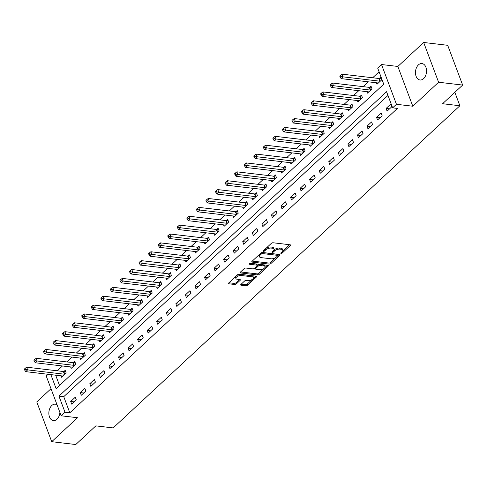 <?xml version="1.0" encoding="UTF-8"?>
<svg xmlns="http://www.w3.org/2000/svg" width="487" height="487" viewBox="0 0 487 487"><rect width="100%" height="100%" fill="white"/><g stroke="black" fill="none" stroke-linecap="round" stroke-linejoin="round"><path stroke-width="0.73" d="M281.084 253.392A0.889 0.408 159.4 0 0 282.271 252.984L290.246 245.576A1.272 0.584 159.4 0 0 290.489 245.016A1.272 0.584 159.4 0 0 290.051 244.766L273.061 242.763A1.272 0.584 159.4 0 0 271.362 243.348L263.388 250.756A0.889 0.408 159.4 0 0 263.217 251.146A0.889 0.408 159.4 0 0 263.528 251.322A0.889 0.408 159.4 0 0 264.709 250.915L265.744 249.953A4.06 1.869 159.4 0 1 271.168 248.078L272.58 248.248A4.06 1.869 159.4 0 1 273.98 249.046A4.06 1.869 159.4 0 1 273.201 250.835L272.166 251.791A0.889 0.408 159.4 0 0 271.996 252.181A0.889 0.408 159.4 0 0 272.306 252.357A0.889 0.408 159.4 0 0 273.493 251.949L274.522 250.988A4.06 1.869 159.4 0 1 279.946 249.113L281.358 249.283A4.06 1.869 159.4 0 1 282.764 250.081A4.06 1.869 159.4 0 1 281.979 251.87L280.95 252.826A0.889 0.408 159.4 0 0 280.774 253.216A0.889 0.408 159.4 0 0 281.084 253.392M57.058 404.825A8.279 5.485 -83.3 0 0 55.348 404.173A8.279 5.485 -83.3 0 0 51.792 405.519A8.279 5.485 -83.3 0 0 48.913 414.461A8.279 5.485 -83.3 0 0 53.412 420.616A8.279 5.485 -83.3 0 0 56.967 419.277A8.279 5.485 -83.3 0 0 59.889 412.361M423.587 78.65A8.279 5.485 -83.3 0 0 426.472 69.708A8.279 5.485 -83.3 0 0 421.973 63.554A8.279 5.485 -83.3 0 0 418.418 64.893A8.279 5.485 -83.3 0 0 415.533 73.835A8.279 5.485 -83.3 0 0 420.031 79.99A8.279 5.485 -83.3 0 0 423.587 78.65M240.925 284.432A1.272 0.584 159.4 0 0 240.675 284.986A1.272 0.584 159.4 0 0 241.114 285.236L245.88 285.802A1.272 0.584 159.4 0 0 247.579 285.212L256.436 276.987A1.272 0.584 159.4 0 0 256.679 276.427A1.272 0.584 159.4 0 0 256.241 276.178L239.251 274.175A1.272 0.584 159.4 0 0 237.553 274.759L228.695 282.99A1.272 0.584 159.4 0 0 228.452 283.55A1.272 0.584 159.4 0 0 228.89 283.799L234.649 284.475A1.272 0.584 159.4 0 0 236.341 283.891L240.134 280.372A1.272 0.584 159.4 0 0 240.377 279.812A1.272 0.584 159.4 0 0 239.939 279.562L237.084 279.228A3.397 1.564 159.4 0 1 235.915 278.552A3.397 1.564 159.4 0 1 237.449 276.415A3.397 1.564 159.4 0 1 241.102 275.496L252.284 276.811A3.397 1.564 159.4 0 1 253.459 277.48A3.397 1.564 159.4 0 1 251.925 279.617A3.397 1.564 159.4 0 1 248.273 280.542L246.41 280.323A1.272 0.584 159.4 0 0 244.711 280.908L240.925 284.432M387.975 95.452L63.748 396.686L69.811 412.806L65.002 412.239L61.179 415.795L46.228 376.025L48.097 374.29M462.65 85.073L438.604 82.242L423.66 42.472L447.699 45.309L462.65 85.073L442.58 103.725L459.892 105.758L113.148 427.915L95.836 425.875L75.765 444.528L51.719 441.691L77.524 417.718L61.179 415.795M423.66 42.472L397.855 66.451L412.799 106.221L438.604 82.242M412.799 106.221L396.455 104.291L392.632 107.846L386.568 91.72L58.939 396.12L65.002 412.239M69.811 412.806L397.441 108.412L392.632 107.846M269.226 264.112A1.272 0.584 159.4 0 0 270.918 263.528L279.775 255.298A1.272 0.584 159.4 0 0 280.019 254.744A1.272 0.584 159.4 0 0 279.581 254.494L262.59 252.491A1.272 0.584 159.4 0 0 260.892 253.076L252.041 261.306A1.272 0.584 159.4 0 0 251.791 261.86A1.272 0.584 159.4 0 0 252.229 262.116L269.226 264.112L268.818 263.041A1.272 0.584 159.4 0 0 270.516 262.456L275.983 257.373M268.106 266.146L259.248 274.37A1.272 0.584 159.4 0 1 257.556 274.954L240.56 272.957A1.272 0.584 159.4 0 1 240.121 272.708A1.272 0.584 159.4 0 1 240.371 272.148L244.157 268.629A1.272 0.584 159.4 0 1 245.85 268.039L252.741 268.854A1.272 0.584 159.4 0 0 254.439 268.264L256.953 265.932A1.272 0.584 159.4 0 0 257.197 265.372A1.272 0.584 159.4 0 0 256.759 265.123L249.588 264.277A0.889 0.408 159.4 0 1 249.277 264.1A0.889 0.408 159.4 0 1 249.679 263.54A0.889 0.408 159.4 0 1 250.635 263.303L267.911 265.336A1.272 0.584 159.4 0 1 268.349 265.585A1.272 0.584 159.4 0 1 268.106 266.146L267.795 265.324M51.001 388.711L36.775 401.927L51.719 441.691M390.69 104.169L386.1 108.431L387.11 111.121L391.694 106.86L390.69 104.169M381.132 113.051L376.542 117.312L377.553 119.997L382.137 115.736L381.132 113.051M371.575 121.933L366.985 126.194L367.995 128.878L372.579 124.617L371.575 121.933M362.018 130.808L357.428 135.069L358.438 137.76L363.022 133.499L362.018 130.808M352.46 139.69L347.87 143.951L348.881 146.636L353.465 142.374L352.46 139.69M342.897 148.572L338.313 152.833L339.323 155.517L343.907 151.256L342.897 148.572M333.339 157.447L328.755 161.708L329.766 164.399L334.35 160.138L333.339 157.447M323.782 166.329L319.198 170.59L320.209 173.281L324.792 169.013L323.782 166.329M314.225 175.21L309.641 179.472L310.651 182.156L315.235 177.895L314.225 175.21M304.667 184.086L300.083 188.347L301.094 191.038L305.678 186.777L304.667 184.086M295.11 192.968L290.526 197.229L291.536 199.92L296.12 195.652L295.11 192.968M285.552 201.849L280.969 206.111L281.979 208.795L286.563 204.534L285.552 201.849M275.995 210.725L271.411 214.986L272.422 217.677L277.006 213.416L275.995 210.725M266.438 219.607L261.854 223.868L262.864 226.558L267.448 222.291L266.438 219.607M256.88 228.488L252.296 232.749L253.307 235.434L257.891 231.173L256.88 228.488M247.323 237.364L242.739 241.631L243.75 244.316L248.333 240.054L247.323 237.364M237.766 246.245L233.182 250.507L234.192 253.197L238.776 248.93L237.766 246.245M228.208 255.127L223.624 259.388L224.635 262.073L229.219 257.812L228.208 255.127M218.651 264.003L214.067 268.27L215.077 270.955L219.661 266.693L218.651 264.003M209.093 272.884L204.51 277.146L205.52 279.836L210.104 275.569L209.093 272.884M199.536 281.766L194.952 286.027L195.963 288.712L200.547 284.451L199.536 281.766M189.979 290.642L185.395 294.909L186.405 297.594L190.989 293.332L189.979 290.642M180.421 299.523L175.837 303.785L176.848 306.475L181.432 302.214L180.421 299.523M170.864 308.405L166.28 312.666L167.291 315.351L171.874 311.09L170.864 308.405M161.307 317.281L156.723 321.548L157.733 324.232L162.317 319.971L161.307 317.281M151.749 326.162L147.165 330.423L148.176 333.114L152.76 328.853L151.749 326.162M142.192 335.044L137.608 339.305L138.618 341.99L143.202 337.728L142.192 335.044M132.634 343.919L128.051 348.187L129.061 350.871L133.645 346.61L132.634 343.919M123.077 352.801L118.493 357.062L119.504 359.753L124.088 355.492L123.077 352.801M113.52 361.683L108.936 365.944L109.946 368.629L114.53 364.367L113.52 361.683M103.962 370.564L99.378 374.826L100.383 377.51L104.973 373.249L103.962 370.564M94.405 379.44L89.821 383.701L90.825 386.392L95.415 382.131L94.405 379.44M84.848 388.322L80.264 392.583L81.268 395.267L85.858 391.006L84.848 388.322M75.29 397.203L70.706 401.465L71.711 404.149L76.301 399.888L75.29 397.203M379.087 71.808L372.671 77.768M368.306 81.822L363.113 86.649M358.749 90.704L353.556 95.525M349.191 99.585L343.999 104.407M339.634 108.461L334.441 113.288M330.076 117.343L324.884 122.164M320.519 126.224L315.326 131.046M310.962 135.1L305.769 139.927M301.404 143.982L296.212 148.803M291.847 152.863L286.654 157.685M282.29 161.739L277.097 166.566M272.732 170.62L267.54 175.448M263.175 179.502L257.982 184.323M253.617 188.378L248.425 193.205M244.06 197.259L238.867 202.087M234.503 206.141L229.31 210.962M224.945 215.017L219.753 219.844M215.388 223.898L210.195 228.726M205.831 232.78L200.638 237.601M196.273 241.655L191.081 246.483M186.716 250.537L181.517 255.365M177.158 259.419L171.96 264.24M167.601 268.294L162.402 273.122M158.038 277.176L152.845 282.003M148.48 286.058L143.288 290.879M138.923 294.933L133.73 299.761M129.365 303.815L124.173 308.642M119.808 312.697L114.615 317.518M110.251 321.578L105.058 326.4M100.693 330.454L95.501 335.281M91.136 339.336L85.943 344.157M81.579 348.217L76.386 353.038M72.021 357.093L66.829 361.92M62.464 365.974L57.271 370.796M55.664 375.179L59.517 385.43M376.457 82.784L377.011 84.251L381.595 79.99L380.584 77.299L379.343 78.456M366.9 91.666L367.454 93.127L372.038 88.865L371.027 86.181L369.785 87.337M357.342 100.541L357.896 102.008L362.48 97.747L361.47 95.062L360.228 96.213M347.785 109.423L348.339 110.89L352.923 106.629L351.912 103.938L350.67 105.095M338.228 118.304L338.782 119.765L343.365 115.504L342.355 112.82L341.113 113.976M328.67 127.18L329.224 128.647L333.808 124.386L332.798 121.701L331.556 122.852M319.113 136.062L319.667 137.529L324.251 133.268L323.24 130.577L321.998 131.733M309.555 144.943L310.109 146.404L314.693 142.143L313.683 139.459L312.441 140.615M299.998 153.819L300.552 155.286L305.136 151.025L304.125 148.34L302.884 149.491M290.441 162.701L290.995 164.168L295.579 159.906L294.568 157.216L293.326 158.372M280.883 171.582L281.437 173.049L286.021 168.782L285.011 166.097L283.769 167.254M271.326 180.458L271.88 181.925L276.464 177.664L275.453 174.979L274.211 176.13M261.769 189.34L262.323 190.807L266.906 186.545L265.896 183.855L264.654 185.011M252.211 198.221L252.765 199.688L257.349 195.421L256.339 192.736L255.097 193.893M242.654 207.097L243.208 208.564L247.792 204.303L246.781 201.618L245.539 202.769M233.096 215.978L233.65 217.446L238.234 213.184L237.224 210.494L235.982 211.65M223.539 224.86L224.093 226.327L228.677 222.06L227.666 219.375L226.425 220.532M213.982 233.736L214.536 235.203L219.12 230.941L218.109 228.257L216.867 229.414M204.424 242.617L204.978 244.084L209.562 239.823L208.552 237.132L207.31 238.289M194.867 251.499L195.421 252.966L200.005 248.699L198.994 246.014L197.752 247.171M185.31 260.381L185.857 261.842L190.447 257.58L189.437 254.896L188.195 256.052M175.752 269.256L176.3 270.723L180.89 266.462L179.88 263.771L178.638 264.928M166.195 278.138L166.743 279.605L171.333 275.338L170.322 272.653L169.08 273.81M156.637 287.02L157.185 288.481L161.775 284.219L160.765 281.535L159.523 282.691M147.08 295.895L147.628 297.362L152.218 293.101L151.207 290.41L149.966 291.567M137.523 304.777L138.071 306.244L142.661 301.983L141.65 299.292L140.408 300.449M127.965 313.658L128.513 315.119L133.103 310.858L132.093 308.174L130.851 309.33M118.408 322.534L118.956 324.001L123.546 319.74L122.535 317.049L121.293 318.206M108.851 331.416L109.398 332.883L113.988 328.622L112.978 325.931L111.736 327.087M99.293 340.297L99.841 341.758L104.431 337.497L103.421 334.812L102.179 335.969M89.736 349.173L90.284 350.64L94.874 346.379L93.863 343.688L92.621 344.845M80.178 358.055L80.726 359.522L85.316 355.26L84.306 352.57L83.064 353.726M70.621 366.936L71.169 368.397L75.759 364.136L74.748 361.451L73.507 362.608M61.064 375.812L61.612 377.279L66.202 373.018L65.191 370.333L63.949 371.484M459.892 105.758L454.84 92.329M50.855 374.613L56.115 388.596L383.744 84.196L377.681 68.077L381.504 64.528L396.455 104.291M397.855 66.451L381.504 64.528M63.748 396.686L58.939 396.12M386.1 108.431L389.563 108.838M376.542 117.312L380.006 117.72M366.985 126.194L370.449 126.602M357.428 135.069L360.891 135.477M347.87 143.951L351.334 144.359M338.313 152.833L341.777 153.241M328.755 161.708L332.219 162.116M319.198 170.59L322.662 170.998M309.641 179.472L313.104 179.88M300.083 188.347L303.547 188.755M290.526 197.229L293.99 197.637M280.969 206.111L284.432 206.518M271.411 214.986L274.875 215.394M261.854 223.868L265.318 224.276M252.296 232.749L255.76 233.157M242.739 241.631L246.203 242.039M233.182 250.507L236.645 250.915M223.624 259.388L227.088 259.796M214.067 268.27L217.531 268.678M204.51 277.146L207.973 277.553M194.952 286.027L198.416 286.435M185.395 294.909L188.859 295.317M175.837 303.785L179.301 304.192M166.28 312.666L169.744 313.074M156.723 321.548L160.186 321.956M147.165 330.423L150.629 330.831M137.608 339.305L141.072 339.713M128.051 348.187L131.514 348.595M118.493 357.062L121.957 357.47M108.936 365.944L112.394 366.352M99.378 374.826L102.836 375.233M89.821 383.701L93.279 384.109M80.264 392.583L83.721 392.991M70.706 401.465L74.164 401.872M282.764 250.081L282.357 249.009A4.06 1.869 159.4 0 0 280.956 248.206L281.358 249.283M273.627 250.373L274.12 249.916A4.06 1.869 159.4 0 1 279.538 248.041L280.956 248.206M273.98 249.046L273.578 247.974A4.06 1.869 159.4 0 0 272.178 247.171L272.58 248.248M265.896 248.431A4.06 1.869 159.4 0 1 270.76 247.006L272.178 247.171M282.405 251.402L289.607 244.711M252.272 261.093L268.818 263.041M277.791 255.693L279.136 254.439M277.627 255.912A0.889 0.408 159.4 0 0 277.797 255.523A0.889 0.408 159.4 0 0 277.493 255.346L262.578 253.587A0.889 0.408 159.4 0 0 261.391 254.001L260.302 255.011A4.06 1.869 159.4 0 0 259.522 256.795A4.06 1.869 159.4 0 0 260.922 257.599L271.119 258.798A4.06 1.869 159.4 0 0 276.537 256.923L277.627 255.912M277.797 255.523L277.395 254.445A0.889 0.408 159.4 0 0 277.085 254.269L277.493 255.346M262.116 252.51A0.889 0.408 159.4 0 1 262.17 252.516L277.085 254.269M259.474 254.397A4.06 1.869 159.4 0 0 259.114 255.724L259.522 256.795M267.466 265.281L264.642 267.911M264.179 268.337L258.847 273.298L259.248 274.37M240.596 271.935L257.148 273.883A1.272 0.584 159.4 0 0 258.847 273.298M257.197 265.372L256.795 264.295A1.272 0.584 159.4 0 0 256.357 264.045L250.239 263.327M259.894 269.695A3.397 1.564 159.4 0 0 263.546 268.769A3.397 1.564 159.4 0 0 265.08 266.632A3.397 1.564 159.4 0 0 263.911 265.963L259.967 265.5A1.272 0.584 159.4 0 0 258.274 266.085L255.76 268.422A1.272 0.584 159.4 0 0 255.517 268.976A1.272 0.584 159.4 0 0 255.955 269.232L259.894 269.695M265.08 266.632L264.678 265.561A3.397 1.564 159.4 0 0 263.504 264.891L263.911 265.963M257.16 265.671L257.873 265.013A1.272 0.584 159.4 0 1 259.565 264.423L263.504 264.891M255.151 267.607A1.272 0.584 159.4 0 0 255.109 267.905L255.517 268.976M253.459 277.48L253.051 276.409A3.397 1.564 159.4 0 0 251.882 275.739L252.284 276.811M236.676 275.581A3.397 1.564 159.4 0 1 240.694 274.418L251.882 275.739M235.781 276.409A3.397 1.564 159.4 0 0 235.507 277.48L235.915 278.552M228.927 282.777L234.247 283.404A1.272 0.584 159.4 0 0 235.939 282.813L239.501 279.508M241.15 284.213L245.478 284.725A1.272 0.584 159.4 0 0 247.171 284.14L252.29 279.386M253.191 278.552L255.797 276.123M380.937 78.237L379.184 78.48A1.291 0.597 -20.6 0 1 378.77 78.486L342.032 74.158L343.043 76.849L341.131 78.62L377.869 82.948A1.291 0.597 -20.6 0 1 378.168 83.046L378.253 83.094M380.353 81.14L380.195 81.165A1.291 0.597 -20.6 0 1 379.781 81.171L343.043 76.849L340.912 76.429L340.51 75.351L339.743 76.063L340.151 77.135L340.912 76.429M341.131 78.62L340.151 77.135M340.51 75.351L342.032 74.158M371.38 87.118L369.627 87.356A1.291 0.597 -20.6 0 1 369.213 87.368L332.475 83.04L333.485 85.724L331.574 87.502L368.312 91.83A1.291 0.597 -20.6 0 1 368.61 91.921L368.696 91.976M370.796 90.022L370.637 90.046A1.291 0.597 -20.6 0 1 370.223 90.052L333.485 85.724L331.355 85.304L330.953 84.233L330.186 84.939L330.594 86.016L331.355 85.304M331.574 87.502L330.594 86.016M330.953 84.233L332.475 83.04M361.823 96L360.07 96.237A1.291 0.597 -20.6 0 1 359.656 96.243L322.918 91.921L323.928 94.606L322.017 96.383L358.755 100.712A1.291 0.597 -20.6 0 1 359.053 100.803L359.138 100.852M361.238 98.904L361.08 98.922A1.291 0.597 -20.6 0 1 360.666 98.934L323.928 94.606L321.797 94.186L321.396 93.108L320.629 93.821L321.036 94.898L321.797 94.186M322.017 96.383L321.036 94.898M321.396 93.108L322.918 91.921M352.265 104.875L350.512 105.119A1.291 0.597 -20.6 0 1 350.098 105.125L313.36 100.797L314.371 103.487L312.459 105.259L349.197 109.587A1.291 0.597 -20.6 0 1 349.496 109.685L349.581 109.733M351.681 107.779L351.523 107.804A1.291 0.597 -20.6 0 1 351.109 107.816L314.371 103.487L312.24 103.067L311.838 101.99L311.071 102.702L311.479 103.774L312.24 103.067M312.459 105.259L311.479 103.774M311.838 101.99L313.36 100.797M342.708 113.757L340.955 113.995A1.291 0.597 -20.6 0 1 340.541 114.007L303.803 109.678L304.813 112.363L302.902 114.141L339.634 118.469A1.291 0.597 -20.6 0 1 339.938 118.56L340.023 118.615M342.124 116.661L341.965 116.685A1.291 0.597 -20.6 0 1 341.545 116.691L304.813 112.363L302.683 111.943L302.281 110.872L301.514 111.578L301.922 112.655L302.683 111.943M302.902 114.141L301.922 112.655M302.281 110.872L303.803 109.678M333.151 122.639L331.397 122.876A1.291 0.597 -20.6 0 1 330.983 122.882L294.245 118.56L295.256 121.245L293.344 123.022L330.076 127.35A1.291 0.597 -20.6 0 1 330.381 127.442L330.466 127.491M332.566 125.543L332.408 125.561A1.291 0.597 -20.6 0 1 331.988 125.573L295.256 121.245L293.125 120.825L292.724 119.747L291.957 120.459L292.364 121.537L293.125 120.825M293.344 123.022L292.364 121.537M292.724 119.747L294.245 118.56M323.593 131.514L321.84 131.758A1.291 0.597 -20.6 0 1 321.426 131.764L284.688 127.436L285.699 130.126L283.787 131.904L320.519 136.226A1.291 0.597 -20.6 0 1 320.823 136.323L320.909 136.372M323.009 134.418L322.851 134.442A1.291 0.597 -20.6 0 1 322.431 134.455L285.699 130.126L283.568 129.706L283.166 128.629L282.399 129.341L282.807 130.413L283.568 129.706M283.787 131.904L282.807 130.413M283.166 128.629L284.688 127.436M314.036 140.396L312.283 140.633A1.291 0.597 -20.6 0 1 311.869 140.646L275.131 136.317L276.141 139.002L274.23 140.78L310.962 145.108A1.291 0.597 -20.6 0 1 311.266 145.199L311.351 145.254M313.451 143.3L313.293 143.324A1.291 0.597 -20.6 0 1 312.873 143.33L276.141 139.002L274.011 138.582L273.609 137.511L272.842 138.223L273.25 139.294L274.011 138.582M274.23 140.78L273.25 139.294M273.609 137.511L275.131 136.317M304.478 149.278L302.725 149.515A1.291 0.597 -20.6 0 1 302.311 149.521L265.573 145.199L266.584 147.884L264.672 149.661L301.404 153.989A1.291 0.597 -20.6 0 1 301.709 154.081L301.794 154.129M303.894 152.181L303.736 152.2A1.291 0.597 -20.6 0 1 303.316 152.212L266.584 147.884L264.453 147.464L264.051 146.386L263.284 147.098L263.692 148.176L264.453 147.464M264.672 149.661L263.692 148.176M264.051 146.386L265.573 145.199M294.921 158.153L293.168 158.397A1.291 0.597 -20.6 0 1 292.754 158.403L256.016 154.075L257.026 156.765L255.115 158.543L291.847 162.865A1.291 0.597 -20.6 0 1 292.151 162.962L292.237 163.011M294.337 161.057L294.172 161.081A1.291 0.597 -20.6 0 1 293.758 161.094L257.026 156.765L254.896 156.345L254.494 155.268L253.727 155.98L254.135 157.051L254.896 156.345M255.115 158.543L254.135 157.051M254.494 155.268L256.016 154.075M285.364 167.035L283.611 167.272A1.291 0.597 -20.6 0 1 283.197 167.285L246.459 162.956L247.469 165.641L245.558 167.418L282.29 171.747A1.291 0.597 -20.6 0 1 282.594 171.838L282.679 171.893M284.779 169.939L284.615 169.963A1.291 0.597 -20.6 0 1 284.201 169.969L247.469 165.641L245.338 165.221L244.937 164.149L244.17 164.862L244.577 165.933L245.338 165.221M245.558 167.418L244.577 165.933M244.937 164.149L246.459 162.956M275.806 175.917L274.053 176.154A1.291 0.597 -20.6 0 1 273.639 176.166L236.901 171.838L237.912 174.523L236 176.3L272.732 180.628A1.291 0.597 -20.6 0 1 273.037 180.72L273.122 180.768M275.222 178.82L275.058 178.839A1.291 0.597 -20.6 0 1 274.644 178.851L237.912 174.523L235.781 174.102L235.379 173.031L234.612 173.737L235.02 174.815L235.781 174.102M236 176.3L235.02 174.815M235.379 173.031L236.901 171.838M266.249 184.792L264.496 185.036A1.291 0.597 -20.6 0 1 264.076 185.042L227.344 180.714L228.354 183.404L226.443 185.182L263.175 189.504A1.291 0.597 -20.6 0 1 263.479 189.601L263.564 189.65M265.665 187.702L265.5 187.72A1.291 0.597 -20.6 0 1 265.086 187.732L228.354 183.404L226.224 182.984L225.822 181.907L225.055 182.619L225.463 183.69L226.224 182.984M226.443 185.182L225.463 183.69M225.822 181.907L227.344 180.714M256.692 193.674L254.938 193.911A1.291 0.597 -20.6 0 1 254.518 193.923L217.786 189.595L218.797 192.286L216.885 194.057L253.617 198.386A1.291 0.597 -20.6 0 1 253.922 198.477L254.007 198.532M256.107 196.578L255.943 196.602A1.291 0.597 -20.6 0 1 255.529 196.608L218.797 192.286L216.666 191.86L216.265 190.788L215.498 191.501L215.905 192.572L216.666 191.86M216.885 194.057L215.905 192.572M216.265 190.788L217.786 189.595M247.134 202.555L245.381 202.793A1.291 0.597 -20.6 0 1 244.961 202.805L208.229 198.477L209.24 201.161L207.328 202.939L244.06 207.267A1.291 0.597 -20.6 0 1 244.364 207.359L244.45 207.407M246.55 205.459L246.385 205.477A1.291 0.597 -20.6 0 1 245.972 205.49L209.24 201.161L207.109 200.741L206.707 199.67L205.94 200.376L206.348 201.454L207.109 200.741M207.328 202.939L206.348 201.454M206.707 199.67L208.229 198.477M237.577 211.437L235.824 211.675A1.291 0.597 -20.6 0 1 235.404 211.681L198.672 207.352L199.682 210.043L197.771 211.821L234.503 216.143A1.291 0.597 -20.6 0 1 234.807 216.24L234.892 216.289M236.992 214.341L236.828 214.359A1.291 0.597 -20.6 0 1 236.414 214.371L199.682 210.043L197.552 209.623L197.15 208.546L196.383 209.258L196.791 210.329L197.552 209.623M197.771 211.821L196.791 210.329M197.15 208.546L198.672 207.352M228.019 220.313L226.26 220.55A1.291 0.597 -20.6 0 1 225.846 220.562L189.114 216.234L190.125 218.925L188.213 220.696L224.945 225.024A1.291 0.597 -20.6 0 1 225.25 225.116L225.335 225.171M227.435 223.216L227.271 223.241A1.291 0.597 -20.6 0 1 226.857 223.247L190.125 218.925L187.994 218.499L187.592 217.427L186.825 218.139L187.233 219.211L187.994 218.499M188.213 220.696L187.233 219.211M187.592 217.427L189.114 216.234M218.462 229.194L216.703 229.432A1.291 0.597 -20.6 0 1 216.289 229.444L179.557 225.116L180.567 227.8L178.656 229.578L215.388 233.906A1.291 0.597 -20.6 0 1 215.692 233.997L215.778 234.046M217.878 232.098L217.713 232.122A1.291 0.597 -20.6 0 1 217.299 232.129L180.567 227.8L178.437 227.38L178.035 226.309L177.268 227.015L177.676 228.093L178.437 227.38M178.656 229.578L177.676 228.093M178.035 226.309L179.557 225.116M208.905 238.076L207.145 238.313A1.291 0.597 -20.6 0 1 206.732 238.32L170 233.997L171.004 236.682L169.092 238.46L205.831 242.782A1.291 0.597 -20.6 0 1 206.135 242.879L206.22 242.928M208.32 240.98L208.156 240.998A1.291 0.597 -20.6 0 1 207.742 241.01L171.004 236.682L168.879 236.262L168.478 235.184L167.711 235.897L168.118 236.974L168.879 236.262M169.092 238.46L168.118 236.974M168.478 235.184L170 233.997M199.347 246.952L197.588 247.189A1.291 0.597 -20.6 0 1 197.174 247.201L160.442 242.873L161.447 245.564L159.535 247.335L196.273 251.663A1.291 0.597 -20.6 0 1 196.578 251.755L196.663 251.809M198.763 249.855L198.599 249.88A1.291 0.597 -20.6 0 1 198.185 249.886L161.447 245.564L159.322 245.144L158.92 244.066L158.153 244.778L158.561 245.85L159.322 245.144M159.535 247.335L158.561 245.85M158.92 244.066L160.442 242.873M189.79 255.833L188.031 256.071A1.291 0.597 -20.6 0 1 187.617 256.083L150.885 251.755L151.889 254.439L149.978 256.217L186.716 260.545A1.291 0.597 -20.6 0 1 187.02 260.636L187.105 260.685M189.206 258.737L189.041 258.761A1.291 0.597 -20.6 0 1 188.627 258.767L151.889 254.439L149.765 254.019L149.363 252.948L148.596 253.654L149.004 254.731L149.765 254.019M149.978 256.217L149.004 254.731M149.363 252.948L150.885 251.755M180.233 264.715L178.473 264.952A1.291 0.597 -20.6 0 1 178.059 264.958L141.327 260.636L142.332 263.321L140.42 265.098L177.158 269.421A1.291 0.597 -20.6 0 1 177.463 269.518L177.548 269.567M179.648 267.619L179.484 267.637A1.291 0.597 -20.6 0 1 179.07 267.649L142.332 263.321L140.207 262.901L139.806 261.823L139.038 262.536L139.446 263.613L140.207 262.901M140.42 265.098L139.446 263.613M139.806 261.823L141.327 260.636M170.675 273.591L168.916 273.828A1.291 0.597 -20.6 0 1 168.502 273.84L131.77 269.512L132.774 272.203L130.863 273.974L167.601 278.302A1.291 0.597 -20.6 0 1 167.905 278.4L167.991 278.448M170.091 276.494L169.926 276.519A1.291 0.597 -20.6 0 1 169.513 276.525L132.774 272.203L130.65 271.783L130.248 270.705L129.481 271.417L129.883 272.489L130.65 271.783M130.863 273.974L129.883 272.489M130.248 270.705L131.77 269.512M161.118 282.472L159.359 282.71A1.291 0.597 -20.6 0 1 158.945 282.722L122.213 278.394L123.217 281.078L121.306 282.856L158.044 287.184A1.291 0.597 -20.6 0 1 158.348 287.275L158.433 287.324M160.533 285.376L160.369 285.4A1.291 0.597 -20.6 0 1 159.955 285.406L123.217 281.078L121.093 280.658L120.691 279.587L119.924 280.293L120.326 281.37L121.093 280.658M121.306 282.856L120.326 281.37M120.691 279.587L122.213 278.394M151.56 291.354L149.801 291.591A1.291 0.597 -20.6 0 1 149.387 291.597L112.655 287.275L113.66 289.96L111.748 291.737L148.486 296.059A1.291 0.597 -20.6 0 1 148.791 296.157L148.876 296.206M150.976 294.258L150.812 294.276A1.291 0.597 -20.6 0 1 150.398 294.288L113.66 289.96L111.535 289.54L111.133 288.462L110.366 289.175L110.768 290.252L111.535 289.54M111.748 291.737L110.768 290.252M111.133 288.462L112.655 287.275M142.003 300.229L140.244 300.473A1.291 0.597 -20.6 0 1 139.83 300.479L103.092 296.151L104.102 298.841L102.191 300.613L138.929 304.941A1.291 0.597 -20.6 0 1 139.233 305.039L139.319 305.087M141.419 303.133L141.254 303.158A1.291 0.597 -20.6 0 1 140.84 303.164L104.102 298.841L101.978 298.421L101.576 297.344L100.809 298.056L101.211 299.128L101.978 298.421M102.191 300.613L101.211 299.128M101.576 297.344L103.092 296.151M132.446 309.111L130.686 309.348A1.291 0.597 -20.6 0 1 130.273 309.361L93.534 305.032L94.545 307.717L92.633 309.495L129.372 313.823A1.291 0.597 -20.6 0 1 129.676 313.914L129.761 313.969M131.861 312.015L131.697 312.039A1.291 0.597 -20.6 0 1 131.283 312.045L94.545 307.717L92.42 307.297L92.019 306.226L91.252 306.932L91.653 308.009L92.42 307.297M92.633 309.495L91.653 308.009M92.019 306.226L93.534 305.032M122.888 317.993L121.129 318.23A1.291 0.597 -20.6 0 1 120.715 318.236L83.977 313.914L84.988 316.599L83.076 318.376L119.814 322.704A1.291 0.597 -20.6 0 1 120.119 322.796L120.204 322.844M122.304 320.896L122.14 320.915A1.291 0.597 -20.6 0 1 121.726 320.927L84.988 316.599L82.863 316.179L82.461 315.101L81.694 315.813L82.096 316.891L82.863 316.179M83.076 318.376L82.096 316.891M82.461 315.101L83.977 313.914M113.331 326.868L111.572 327.112A1.291 0.597 -20.6 0 1 111.158 327.118L74.42 322.79L75.43 325.48L73.519 327.252L110.257 331.58A1.291 0.597 -20.6 0 1 110.561 331.677L110.646 331.726M112.747 329.772L112.582 329.796A1.291 0.597 -20.6 0 1 112.168 329.802L75.43 325.48L73.306 325.06L72.904 323.983L72.137 324.695L72.539 325.766L73.306 325.06M73.519 327.252L72.539 325.766M72.904 323.983L74.42 322.79M103.774 335.75L102.014 335.987A1.291 0.597 -20.6 0 1 101.6 336L64.862 331.671L65.873 334.356L63.961 336.133L100.699 340.462A1.291 0.597 -20.6 0 1 101.004 340.553L101.089 340.608M103.189 338.654L103.025 338.678A1.291 0.597 -20.6 0 1 102.611 338.684L65.873 334.356L63.748 333.936L63.347 332.864L62.58 333.571L62.981 334.648L63.748 333.936M63.961 336.133L62.981 334.648M63.347 332.864L64.862 331.671M94.216 344.632L92.457 344.869A1.291 0.597 -20.6 0 1 92.043 344.875L55.305 340.553L56.315 343.238L54.404 345.015L91.142 349.343A1.291 0.597 -20.6 0 1 91.446 349.435L91.532 349.483M93.632 347.535L93.467 347.554A1.291 0.597 -20.6 0 1 93.054 347.566L56.315 343.238L54.191 342.818L53.789 341.74L53.022 342.452L53.424 343.53L54.191 342.818M54.404 345.015L53.424 343.53M53.789 341.74L55.305 340.553M84.659 353.507L82.9 353.751A1.291 0.597 -20.6 0 1 82.486 353.757L45.748 349.429L46.758 352.119L44.847 353.891L81.585 358.219A1.291 0.597 -20.6 0 1 81.889 358.316L81.974 358.365M84.074 356.411L83.91 356.435A1.291 0.597 -20.6 0 1 83.496 356.441L46.758 352.119L44.634 351.699L44.232 350.622L43.465 351.334L43.867 352.405L44.634 351.699M44.847 353.891L43.867 352.405M44.232 350.622L45.748 349.429M75.101 362.389L73.342 362.626A1.291 0.597 -20.6 0 1 72.928 362.638L36.19 358.31L37.201 360.995L35.289 362.772L72.027 367.101A1.291 0.597 -20.6 0 1 72.332 367.192L72.417 367.247M74.517 365.293L74.353 365.317A1.291 0.597 -20.6 0 1 73.939 365.323L37.201 360.995L35.076 360.575L34.674 359.503L33.907 360.21L34.309 361.287L35.076 360.575M35.289 362.772L34.309 361.287M34.674 359.503L36.19 358.31M65.544 371.271L63.785 371.508A1.291 0.597 -20.6 0 1 63.371 371.514L26.633 367.192L27.643 369.877L25.732 371.654L62.47 375.982A1.291 0.597 -20.6 0 1 62.774 376.074L62.86 376.122M64.96 374.174L64.795 374.193A1.291 0.597 -20.6 0 1 64.381 374.205L27.643 369.877L25.519 369.456L25.117 368.379L24.35 369.091L24.752 370.169L25.519 369.456M25.732 371.654L24.752 370.169M25.117 368.379L26.633 367.192M281.882 251.956L282.271 252.984M264.325 249.886L264.709 250.915M273.104 250.921L273.493 251.949M279.538 248.041L279.946 249.113M274.12 249.916L274.522 250.988M270.76 247.006L271.168 248.078M265.36 248.93L265.744 249.953M289.935 244.754L290.246 245.576M251.956 261.385L252.229 262.116M279.465 254.476L279.775 255.298M270.516 262.456L270.918 263.528M262.17 252.516L262.578 253.587M261.008 252.978L261.391 254.001M259.918 253.983L260.302 255.011M257.148 273.883L257.556 274.954M240.286 272.227L240.56 272.957M256.357 264.045L256.759 265.123M249.393 263.765L249.588 264.277M259.565 264.423L259.967 265.5M257.873 265.013L258.274 266.085M255.377 267.393L255.76 268.422M240.694 274.418L241.102 275.496M239.823 279.55L240.134 280.372M235.939 282.813L236.341 283.891M234.247 283.404L234.649 284.475M228.616 283.069L228.89 283.799M256.125 276.166L256.436 276.987M247.171 284.14L247.579 285.212M245.478 284.725L245.88 285.802M240.84 284.511L241.114 285.236M379.184 78.48L380.195 81.165M378.77 78.486L379.781 81.171M369.627 87.356L370.637 90.046M369.213 87.368L370.223 90.052M360.07 96.237L361.08 98.922M359.656 96.243L360.666 98.934M350.512 105.119L351.523 107.804M350.098 105.125L351.109 107.816M340.955 113.995L341.965 116.685M340.541 114.007L341.545 116.691M331.397 122.876L332.408 125.561M330.983 122.882L331.988 125.573M321.84 131.758L322.851 134.442M321.426 131.764L322.431 134.455M312.283 140.633L313.293 143.324M311.869 140.646L312.873 143.33M302.725 149.515L303.736 152.2M302.311 149.521L303.316 152.212M293.168 158.397L294.172 161.081M292.754 158.403L293.758 161.094M283.611 167.272L284.615 169.963M283.197 167.285L284.201 169.969M274.053 176.154L275.058 178.839M273.639 176.166L274.644 178.851M264.496 185.036L265.5 187.72M264.076 185.042L265.086 187.732M254.938 193.911L255.943 196.602M254.518 193.923L255.529 196.608M245.381 202.793L246.385 205.477M244.961 202.805L245.972 205.49M235.824 211.675L236.828 214.359M235.404 211.681L236.414 214.371M226.26 220.55L227.271 223.241M225.846 220.562L226.857 223.247M216.703 229.432L217.713 232.122M216.289 229.444L217.299 232.129M207.145 238.313L208.156 240.998M206.732 238.32L207.742 241.01M197.588 247.189L198.599 249.88M197.174 247.201L198.185 249.886M188.031 256.071L189.041 258.761M187.617 256.083L188.627 258.767M178.473 264.952L179.484 267.637M178.059 264.958L179.07 267.649M168.916 273.828L169.926 276.519M168.502 273.84L169.513 276.525M159.359 282.71L160.369 285.4M158.945 282.722L159.955 285.406M149.801 291.591L150.812 294.276M149.387 291.597L150.398 294.288M140.244 300.473L141.254 303.158M139.83 300.479L140.84 303.164M130.686 309.348L131.697 312.039M130.273 309.361L131.283 312.045M121.129 318.23L122.14 320.915M120.715 318.236L121.726 320.927M111.572 327.112L112.582 329.796M111.158 327.118L112.168 329.802M102.014 335.987L103.025 338.678M101.6 336L102.611 338.684M92.457 344.869L93.467 347.554M92.043 344.875L93.054 347.566M82.9 353.751L83.91 356.435M82.486 353.757L83.496 356.441M73.342 362.626L74.353 365.317M72.928 362.638L73.939 365.323M63.785 371.508L64.795 374.193M63.371 371.514L64.381 374.205"/></g></svg>
